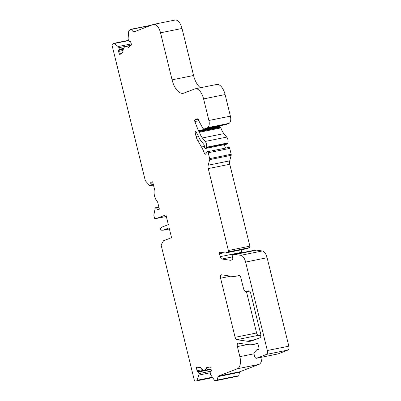 <?xml version="1.0" encoding="UTF-8"?>
<svg xmlns="http://www.w3.org/2000/svg" width="401" height="401" viewBox="0 0 401 401"><rect width="100%" height="100%" fill="white"/><g stroke="black" fill="none" stroke-linecap="round" stroke-linejoin="round"><path stroke-width="0.6" d="M225.352 253.021L219.948 252.209A1.263 0.622 -101.4 0 0 219.838 252.214A1.263 0.622 -101.4 0 0 219.497 253.673L220.229 256.645A2.942 1.454 -101.4 0 0 221.923 259.011L230.405 260.284A4.205 2.08 -101.4 0 0 230.781 260.274A4.205 2.08 -101.4 0 0 230.946 260.224L232.946 259.452L232.179 255.236L232.42 254.755A21.027 10.401 78.6 0 1 233.262 254.51A21.027 10.401 78.6 0 1 235.126 254.47L240.77 255.317A8.411 4.16 78.6 0 1 245.612 262.064L267.342 350.519A3.363 1.664 78.6 0 1 266.57 354.384L256.565 358.243A2.942 1.454 78.6 0 1 256.45 358.278A2.942 1.454 78.6 0 1 254.49 355.923L254.174 354.634A2.1 1.038 78.6 0 1 254.419 352.384L256.805 349.782A2.1 1.038 78.6 0 1 257.126 349.592A2.1 1.038 78.6 0 1 257.683 349.757L257.753 349.812A2.1 1.038 -101.4 0 0 258.314 349.983A2.1 1.038 -101.4 0 0 258.876 347.542L258.259 345.02A2.1 1.038 -101.4 0 0 256.861 343.341A2.1 1.038 -101.4 0 0 256.75 343.376A63.077 31.198 78.6 0 1 253.392 344.459A63.077 31.198 78.6 0 1 247.793 344.579L238.435 343.171A2.942 1.454 -101.4 0 0 238.174 343.176A2.942 1.454 -101.4 0 0 237.382 346.594L239.858 356.659A10.511 5.198 78.6 0 1 237.452 368.735L218.319 376.113A1.263 0.622 -101.4 0 0 217.989 376.629L217.312 380.028A0.842 0.416 78.6 0 1 217.096 380.374L215.086 380.589A2.1 1.038 78.6 0 1 214.249 379.998L210.811 374.87A2.1 1.038 78.6 0 1 210.345 373.767A2.1 1.038 78.6 0 1 210.274 373.406L210.144 371.336L211.006 371.316A0.842 0.416 -101.4 0 0 211.041 371.311A0.842 0.416 -101.4 0 0 211.297 370.484L210.881 367.787A0.842 0.416 -101.4 0 0 210.33 366.97L207.352 367.02A2.1 1.038 -101.4 0 0 207.257 367.03A2.1 1.038 -101.4 0 0 206.695 367.657A8.411 4.16 78.6 0 1 204.45 370.153A8.411 4.16 78.6 0 1 200.68 367.762A2.1 1.038 -101.4 0 0 199.833 367.156L196.851 367.211A0.842 0.416 -101.4 0 0 196.816 367.216A0.842 0.416 -101.4 0 0 196.56 368.048L196.981 370.74A0.842 0.416 -101.4 0 0 197.006 370.88A0.842 0.416 -101.4 0 0 197.528 371.562L198.37 371.547L198.645 371.953L198.906 373.612A2.1 1.038 78.6 0 1 198.826 375.08L196.996 380.308A2.1 1.038 78.6 0 1 196.44 380.915A2.1 1.038 78.6 0 1 196.35 380.925L195.026 380.95A1.263 0.622 78.6 0 1 194.244 379.932L161.107 245.006L163.498 240.76L171.543 237.658L169.142 227.883L163.057 230.229L160.896 230.169L160.495 228.54L162.26 226.971L168.34 224.625L165.939 214.851L156.721 218.405L154.555 218.345L154.009 216.104A2.1 1.038 78.6 0 1 153.939 214.555L155.142 208.52A2.1 1.038 78.6 0 1 155.688 207.658L156.49 207.347L157.172 209.312A0.842 0.416 -101.4 0 0 157.728 209.989A0.842 0.416 -101.4 0 0 157.763 209.979L159.037 209.487A0.842 0.416 -101.4 0 0 159.232 208.52L157.814 202.756A2.1 1.038 -101.4 0 0 157.162 201.417A8.411 4.16 78.6 0 1 154.555 196.054A8.411 4.16 78.6 0 1 154.305 189.783A2.1 1.038 -101.4 0 0 154.245 188.214L152.826 182.455A0.842 0.416 -101.4 0 0 152.27 181.783A0.842 0.416 -101.4 0 0 152.235 181.788L150.961 182.285A0.842 0.416 -101.4 0 0 150.766 183.247L151.072 185.362L150.285 185.663A2.1 1.038 78.6 0 1 150.205 185.688A2.1 1.038 78.6 0 1 149.448 185.332L145.743 181.192A2.1 1.038 78.6 0 1 145.102 179.859L112.165 45.764A1.263 0.622 78.6 0 1 112.355 44.371L113.458 43.463A2.1 1.038 78.6 0 1 113.704 43.343A2.1 1.038 78.6 0 1 114.275 43.519L118.13 46.551A2.1 1.038 78.6 0 1 118.856 47.709L119.388 49.263L119.343 49.794L118.641 50.376A0.842 0.416 -101.4 0 0 118.511 51.303A0.842 0.416 -101.4 0 0 118.551 51.443L119.413 53.965A0.842 0.416 -101.4 0 0 119.934 54.496A0.842 0.416 -101.4 0 0 120.029 54.451L122.521 52.396A2.1 1.038 -101.4 0 0 122.947 51.293A8.411 4.16 78.6 0 1 125.653 46.411A8.411 4.16 78.6 0 1 127.969 47.148A2.1 1.038 -101.4 0 0 128.551 47.333A2.1 1.038 -101.4 0 0 128.796 47.208L131.282 45.158A0.842 0.416 -101.4 0 0 131.373 44.09L130.51 41.569A0.842 0.416 -101.4 0 0 129.989 41.032A0.842 0.416 -101.4 0 0 129.894 41.082L129.137 41.689L128.35 39.869A2.1 1.038 78.6 0 1 128.25 39.519A2.1 1.038 78.6 0 1 128.14 38.285L128.681 31.619A2.1 1.038 78.6 0 1 129.107 30.536L130.861 29.303A0.842 0.416 78.6 0 1 130.896 29.293A0.842 0.416 78.6 0 1 131.197 29.433L133.282 31.769A1.263 0.622 -101.4 0 0 133.739 31.98A1.263 0.622 -101.4 0 0 133.789 31.965L153.117 24.511A10.511 5.198 78.6 0 1 153.538 24.386A10.511 5.198 78.6 0 1 160.525 32.802L172.079 79.844A16.822 8.321 -101.4 0 0 183.252 93.303A16.822 8.321 -101.4 0 0 183.924 93.107L194.716 88.947A12.616 6.241 78.6 0 1 195.222 88.801A12.616 6.241 78.6 0 1 203.603 98.897L208.901 120.48A6.306 3.118 78.6 0 1 207.462 127.724L204.345 128.927A3.363 1.664 78.6 0 1 204.209 128.967A3.363 1.664 78.6 0 1 202.635 127.909L199.096 121.338A4.205 2.08 78.6 0 1 198.52 119.749L198.054 118.646L195.066 119.799A1.263 0.622 -101.4 0 0 194.776 121.247A1.263 0.622 -101.4 0 0 194.866 121.538L198.36 130.651A1.263 0.622 -101.4 0 0 198.655 131.157L199.086 131.643A1.263 0.622 78.6 0 1 199.417 132.25A12.616 6.241 -101.4 0 0 202.395 137.959L205.232 141.433A4.205 2.08 78.6 0 1 206.5 147.242L206.405 147.623A2.1 1.038 78.6 0 1 205.793 148.42A2.1 1.038 78.6 0 1 204.4 146.741A2.1 1.038 78.6 0 1 204.279 145.769A1.263 0.622 -101.4 0 0 203.853 144.425L201.528 141.573A17.243 8.526 78.6 0 1 197.944 135.137A1.263 0.622 -101.4 0 0 197.653 134.626L197.272 134.2A1.263 0.622 78.6 0 1 196.976 133.693L196.45 132.315A1.263 0.622 -101.4 0 0 195.698 131.598A1.263 0.622 -101.4 0 0 195.648 131.613L195.543 131.653A1.263 0.622 -101.4 0 0 195.252 133.102L196.079 136.455A8.411 4.16 -101.4 0 0 197.603 140.33L201.528 147.017A21.027 10.401 78.6 0 1 204.315 153.187A1.684 0.832 -101.4 0 0 205.352 154.255A1.684 0.832 -101.4 0 0 205.663 154.034L207.172 151.919A1.263 0.622 78.6 0 1 207.402 151.753A1.263 0.622 78.6 0 1 208.244 152.761L209.678 158.616A1.263 0.622 78.6 0 1 209.698 159.633L208.199 165.207A4.205 2.08 -101.4 0 0 208.264 168.595L228.385 250.515A1.263 0.622 78.6 0 1 228.099 251.963L225.352 253.021L246.846 248.68L249.592 247.623A1.263 0.622 78.6 0 0 249.883 246.174L229.758 164.26A4.205 2.08 -101.4 0 1 229.693 160.866L231.192 155.292A1.263 0.622 78.6 0 0 231.171 154.275L229.738 148.425A1.263 0.622 78.6 0 0 228.901 147.413L207.402 151.753M156.721 218.405L166.335 216.465M163.057 230.229L169.402 228.946M216.605 380.564L238.59 376.033A0.842 0.416 78.6 0 0 238.806 375.692L239.482 372.293A1.263 0.622 -101.4 0 1 239.813 371.772L258.946 364.394A10.511 5.198 78.6 0 0 261.953 357.166M233.262 254.51L254.755 250.169A21.027 10.401 78.6 0 1 256.62 250.129L262.264 250.976A8.411 4.16 78.6 0 1 267.106 257.723L288.835 346.183A3.363 1.664 78.6 0 1 288.063 350.048L278.058 353.903A2.942 1.454 78.6 0 1 277.943 353.938A2.942 1.454 78.6 0 1 277.818 353.953M241.116 249.838L241.723 252.309A2.942 1.454 -101.4 0 0 241.858 252.77M224.114 144.726A21.027 10.401 78.6 0 1 225.542 148.094M219.678 125.844L219.853 126.31A1.263 0.622 -101.4 0 0 220.149 126.821L220.58 127.307A1.263 0.622 78.6 0 1 220.911 127.914A12.616 6.241 -101.4 0 0 223.888 133.623L226.725 137.097A4.205 2.08 78.6 0 1 227.994 142.901L227.903 143.282A2.1 1.038 78.6 0 1 227.287 144.084L205.793 148.42M195.222 88.801L216.715 84.461A12.616 6.241 78.6 0 1 225.096 94.556L230.4 116.145A6.306 3.118 78.6 0 1 228.956 123.388L225.838 124.591A3.363 1.664 78.6 0 1 225.703 124.626A3.363 1.664 78.6 0 1 225.562 124.646M153.538 24.386L175.031 20.05A10.511 5.198 78.6 0 1 182.019 28.466L193.573 75.503A16.822 8.321 -101.4 0 0 200.44 87.744M220.59 278.224L235.106 337.316A2.942 1.454 -101.4 0 0 236.801 339.677L247.056 341.216A42.05 20.802 -101.4 0 0 250.79 341.141A42.05 20.802 -101.4 0 0 252.475 340.649L259.913 337.777A3.363 1.664 -101.4 0 0 260.685 333.918L250.68 293.186A2.942 1.454 -101.4 0 0 248.725 290.83A2.942 1.454 -101.4 0 0 248.605 290.865L246.45 291.697A4.205 2.08 78.6 0 1 246.279 291.748A4.205 2.08 78.6 0 1 243.487 288.384L240.886 277.798A2.942 1.454 -101.4 0 0 238.931 275.442A2.942 1.454 -101.4 0 0 238.826 275.472A63.077 31.198 78.6 0 1 236.61 276.094A63.077 31.198 78.6 0 1 231.006 276.209L221.643 274.805A2.942 1.454 -101.4 0 0 221.382 274.81A2.942 1.454 -101.4 0 0 220.59 278.224L230.755 276.174M260.871 335.727L258.294 335.341A2.942 1.454 78.6 0 1 256.6 332.98L246.465 291.712M150.285 185.663L153.458 185.021M151.072 185.362L153.423 184.886M151.167 184.876L153.317 184.445M150.766 183.247L152.916 182.816M150.961 182.285L152.596 181.954M157.172 209.312L159.277 208.891M156.771 207.683L158.916 207.252M156.51 207.347L158.826 206.876L156.49 207.347M196.996 380.308L212.375 377.201M198.826 375.08L210.179 372.79M198.906 373.612L210.104 371.351M198.645 371.953L211.137 369.436M198.37 371.547L211.066 368.98M197.528 371.562L204.45 370.153M196.981 370.74L202.43 369.637M196.56 368.048L200.249 367.301M206.695 367.657L210.084 366.97M210.164 371.331L211.247 371.115M217.096 380.374L238.59 376.033M217.312 380.028L238.806 375.692M217.989 376.629L239.482 372.293M218.319 376.113L239.813 371.772M237.452 368.735L258.946 364.394M239.858 356.659L254.059 353.792M237.382 346.594L247.547 344.539M257.753 349.812L258.76 349.612M257.683 349.757L258.8 349.532M256.565 358.243L278.058 353.903M266.57 354.384L288.063 350.048M267.342 350.519L288.835 346.183M245.612 262.064L267.106 257.723M240.77 255.317L262.264 250.976M235.126 254.47L256.62 250.129M230.405 260.284L231.232 260.114M221.923 259.011L232.475 256.881M220.229 256.645L241.723 252.309M219.497 253.673L223.858 252.795M228.099 251.963L249.592 247.623M204.315 153.187L206.595 152.726M201.528 147.017L204.34 146.45M197.603 140.33L200.249 139.794M196.079 136.455L198.294 136.009M195.252 133.102L196.64 132.821M195.543 131.653L195.823 131.593M198.36 130.651L219.853 126.31M194.866 121.538L198.831 120.736M195.066 119.799L198.37 119.132M204.345 128.927L225.838 124.591M207.462 127.724L228.956 123.388M208.901 120.48L230.4 116.145M203.603 98.897L225.096 94.556M172.079 79.844L193.573 75.503M160.525 32.802L182.019 28.466M133.282 31.769L135.413 31.338M131.197 29.433L150.4 25.559M130.932 29.288L151.483 25.143M129.187 41.664L130.445 41.408M127.969 47.148L129.167 46.907M119.413 53.965L121.007 53.644M118.551 51.443L123.027 50.541M118.641 50.376L123.242 49.448M119.343 49.794L123.383 48.982M119.388 49.263L123.593 48.411M118.856 47.709L131.212 45.218M118.13 46.551L131.302 43.889M114.275 43.519L128.606 40.626M228.385 250.515L249.883 246.174M208.264 168.595L229.758 164.26M208.199 165.207L229.693 160.866M209.698 159.633L231.192 155.292M209.678 158.616L231.171 154.275M208.244 152.761L229.738 148.425M206.405 147.623L227.903 143.282M206.5 147.242L227.994 142.901M205.232 141.433L226.725 137.097M202.395 137.959L223.888 133.623M199.417 132.25L220.911 127.914M199.086 131.643L220.58 127.307M198.655 131.157L220.149 126.821M256.6 332.98L235.106 337.316M258.294 335.341L236.801 339.677M255.322 339.552L247.056 341.216M249.522 291.081L246.45 291.697M153.463 185.031L150.205 185.688M212.67 377.642L196.44 380.915M211.247 371.11L210.144 371.336M257.547 343.622L253.392 344.459M258.911 349.231L257.126 349.592M277.943 353.938L256.45 358.278M225.703 124.626L204.209 128.967M151.503 25.133L130.896 29.293M130.45 41.423L129.137 41.689M131.097 45.308L125.653 46.411M128.515 40.351L113.704 43.343M246.279 291.748L249.537 291.091M236.61 276.094L239.457 275.517"/></g></svg>

